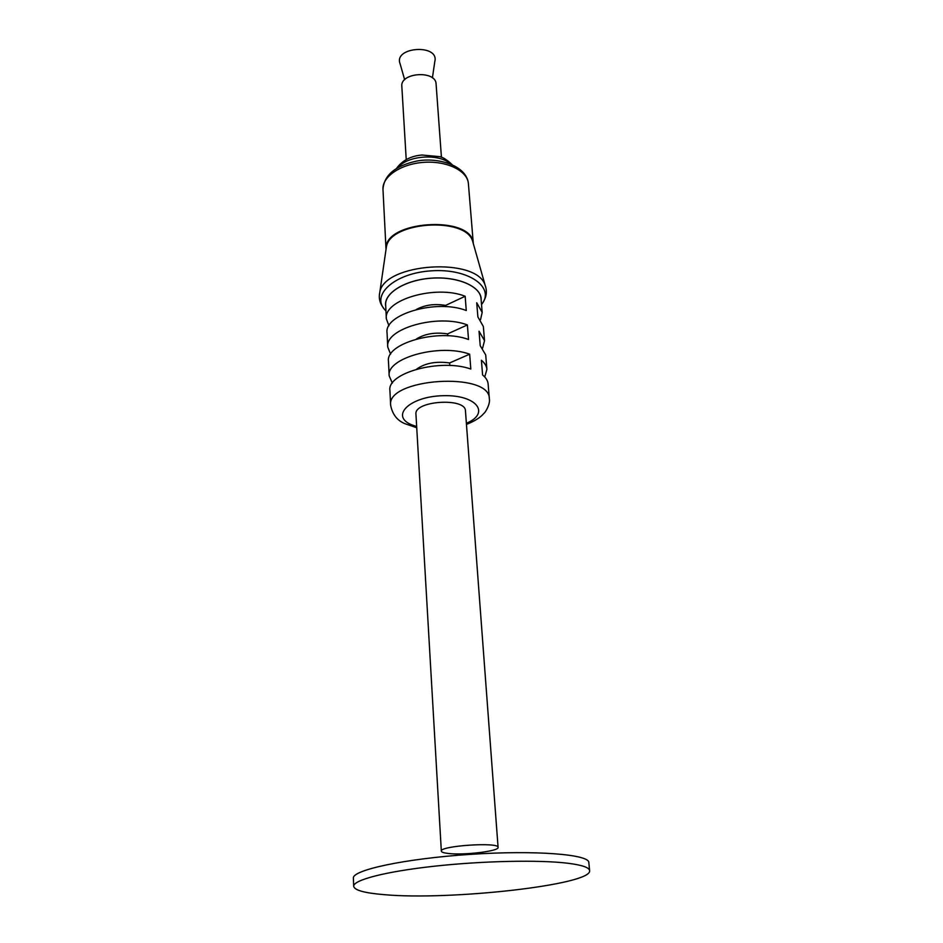 <?xml version="1.0" encoding="UTF-8"?>
<svg xmlns="http://www.w3.org/2000/svg" width="943" height="943" viewBox="0 0 943 943"><rect width="100%" height="100%" fill="white"/><g stroke="black" fill="none" stroke-linecap="round" stroke-linejoin="round"><path stroke-width="1.41" d="M353.684 886.314L353.389 878.204C351.857 870.118 404.877 858.66 470.05 854.382C535.211 850.008 589.281 854.346 588.833 862.562L589.611 870.648C589.292 867.501 582.043 865.026 567.863 863.246C539.337 859.721 482.333 860.9 433.768 866.275C385.098 871.627 353.047 880.09 353.684 886.314C354.533 890.275 364.67 893.056 384.107 894.648C449.457 900.718 592.381 884.852 589.611 870.648M441.336 851.152L415.946 414.177C413.788 400.74 465.818 397.286 465.453 410.9L498.081 847.38C499.401 851.199 463.272 855.501 447.866 853.415C443.658 852.908 441.477 852.154 441.336 851.152C439.414 845.8 499.271 841.828 498.081 847.38M466.455 424.433C473.48 421.615 478.738 418.527 482.227 415.179L484.254 413.034C485.115 412.621 490.454 404.323 489.346 398.736L488.12 383.99C487.837 380.748 485.999 377.754 482.604 374.996L481.401 360.25C484.785 363.055 486.623 366.108 486.906 369.397L485.716 354.957L480.211 345.657L479.032 331.217L484.525 340.647L483.346 326.478L477.877 316.907L476.722 302.738L482.179 312.451L481.024 298.554C480.293 286.177 457.52 276.382 431.776 278.173C406.02 279.8 384.744 292.519 385.652 304.895L386.347 318.817C383.2 299.921 435.701 284.409 465.158 296.267L466.266 310.53C436.68 298.86 383.895 314.243 387.054 332.879L387.75 347.071C384.603 328.706 437.67 313.465 467.386 324.946L468.518 339.492C438.66 328.211 385.322 343.311 388.469 361.417L389.188 375.892C386.041 358.057 439.674 343.122 469.661 354.191L470.805 369.043C440.699 358.175 386.771 372.968 389.919 390.52L390.65 405.29C392.429 414.425 397.227 420.578 405.042 423.725L416.735 427.745M388.94 325.759L386.347 318.817M482.179 312.451L480.529 319.677M390.602 354.144L387.75 347.071M484.525 340.647L482.627 348.038M392.347 383.094L389.188 375.892M486.906 369.397L484.737 376.952M385.734 306.428C383.035 293.65 404.771 279.812 431.776 278.126C458.758 276.228 482.132 287.061 481.154 300.098M406.221 159.603L401.824 86.296C400.068 72.422 435.984 70.041 436.09 84.021L441.43 157.269M404.665 79.731L400.127 63.876C393.054 46.69 439.544 43.602 434.806 61.578L432.401 77.88M416.393 309.457C424.916 304.895 434.652 303.552 445.591 305.414L465.158 296.267M445.674 306.675L445.591 305.414M416.358 339.044C424.88 333.728 435.289 332.007 447.595 333.893L467.386 324.946M447.736 335.791L447.595 333.893M416.653 369.137C424.951 363.149 435.949 361.086 449.646 362.937L469.661 354.191M449.835 365.507L449.646 362.937M466.372 423.277C490.749 413.223 476.734 394.634 443.234 395.695C409.769 396.331 389.848 415.934 411.619 424.774L416.676 426.578M489.346 398.736C490.183 371.306 386.206 378.214 390.65 405.29M385.958 310.884C369.668 295.961 393.926 273.093 431.293 270.841C468.624 268.13 495.688 287.591 481.519 304.53M485.904 287.686L485.162 285.316C477.005 256.802 384.107 262.967 379.805 292.318L379.381 294.758M386.005 249.53L386.418 246.748C390.202 221.487 465.488 216.489 472.584 241.019L473.351 243.73M473.303 243.542C472.443 214.556 383.058 220.485 386.041 249.341M386.017 249.258L382.976 189.343C382.068 176.612 401.058 163.764 424.079 162.326C447.1 160.711 467.61 170.931 468.4 183.673L473.303 243.459M398.087 167.418C407.741 155.336 439.355 153.237 450.518 163.941M473.292 243.518L485.162 285.316C487.236 290.939 486.612 296.467 483.264 301.913M386.041 249.317L379.805 292.318C378.485 298.153 379.84 303.552 383.872 308.514M382.976 189.343C384.049 175.127 395.341 165.685 416.841 161.041C437.847 157.033 466.667 165.32 468.4 183.673M396.602 168.29C402.461 160.357 410.936 155.937 422.016 155.017L439.591 156.632C442.727 157.068 446.899 159.732 452.11 164.601"/></g></svg>
